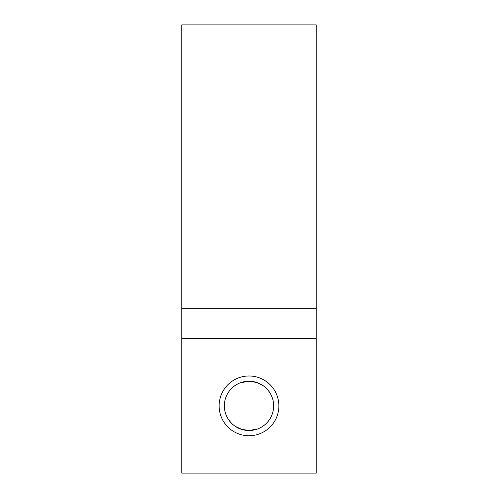 <?xml version="1.0" encoding="UTF-8"?>
<svg xmlns="http://www.w3.org/2000/svg" width="498" height="498" viewBox="0 0 498 498"><rect width="100%" height="100%" fill="white"/><g stroke="black" fill="none" stroke-linecap="round" stroke-linejoin="round"><path stroke-width="0.75" d="M316.23 338.64L316.23 24.9L181.77 24.9L181.77 473.1L316.23 473.1L316.23 338.64L181.77 338.64M273.651 405.87A24.651 24.651 0 0 0 249 381.219A24.651 24.651 0 0 0 224.349 405.87A24.651 24.651 0 0 0 249 430.521A24.651 24.651 0 0 0 273.651 405.87M241.941 429.488L235.386 426.419A24.651 24.651 0 0 1 235.087 426.22L234.726 425.964A24.651 24.651 0 0 1 232.18 423.891L229.964 421.532M230.68 422.366L228.464 419.503A24.651 24.651 0 0 1 228.121 418.974L226.876 416.745M226.988 416.969L226.683 416.34A24.651 24.651 0 0 1 226.59 395.593L227.219 394.323M237.683 427.77L240.503 429.008M241.125 429.226L249 430.521L257.609 428.971M259.993 427.938L261.238 427.265M263.697 425.659L264.233 425.255M266.754 422.976L267.488 422.18M268.964 420.331L270.682 417.598M270.738 417.498L269.107 420.131M267.949 421.638L266.934 422.783M264.37 425.143L264.046 425.398M261.313 427.228L258.518 428.61M253.389 430.129L249.081 430.521M256.893 382.52L249 381.219L240.304 382.806A24.651 24.651 0 0 0 239.351 383.186L236.643 384.543A24.651 24.651 0 0 0 234.888 385.657L233.711 386.535M233.755 386.498L233.643 386.591A24.651 24.651 0 0 0 231.14 388.876L229.721 390.507A24.651 24.651 0 0 0 228.974 391.49L228.831 391.696M231.109 388.913L230.518 389.56M228.887 391.621L227.213 394.341M244.026 381.729L248.751 381.219M256.221 382.302L262.795 385.44M267.414 389.486L269.418 392.063A24.651 24.651 0 0 1 269.904 392.804L271.13 395.007M271.018 394.796L271.317 395.406A24.651 24.651 0 0 1 271.41 416.141L271.41 416.141M268.067 390.245L265.851 387.88A24.651 24.651 0 0 0 263.299 385.794L262.701 385.377M260.336 383.977L259.433 383.535M249 375.99A29.88 29.88 0 0 0 219.12 405.87A29.88 29.88 0 0 0 249 435.75A29.88 29.88 0 0 0 278.88 405.87A29.88 29.88 0 0 0 249 375.99M249 381.219A24.651 24.651 0 0 1 253.052 381.555M249 430.521A24.651 24.651 0 0 1 244.954 430.185M316.23 308.76L181.77 308.76"/></g></svg>
